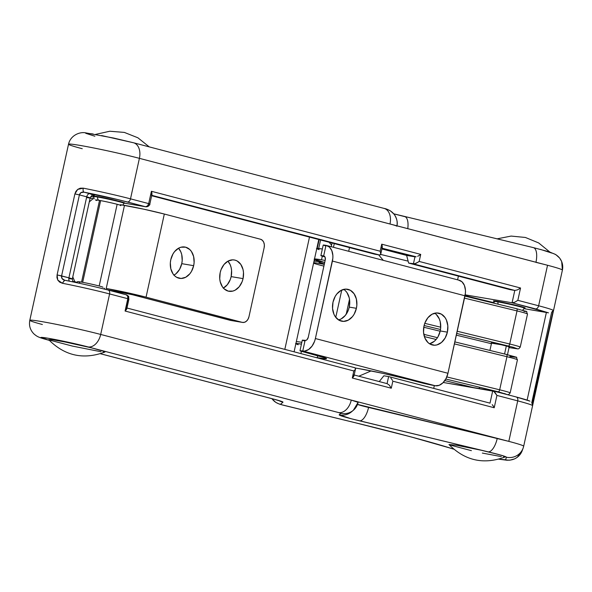 <?xml version="1.0" encoding="UTF-8"?>
<svg xmlns="http://www.w3.org/2000/svg" width="592" height="592" viewBox="0 0 592 592"><rect width="100%" height="100%" fill="white"/><g stroke="black" fill="none" stroke-linecap="round" stroke-linejoin="round"><path stroke-width="0.89" d="M49.957 340.496L49.195 340.296A14.437 10.034 104.9 0 1 48.529 340.148A14.437 10.034 104.9 0 1 47.959 339.963A14.437 10.034 -75.1 0 0 48.529 340.148A14.437 10.034 -75.1 0 0 49.195 340.296C42.506 338.594 34.728 335.982 48.574 338.321C62.878 340.785 82.673 345.439 88.067 346.927A14.437 9.642 -75.3 0 0 100.692 334.443A43.32 1.924 -167.6 0 0 57.764 324.623A43.32 1.924 -167.6 0 0 30.199 320.154M127.798 296.296L128.723 296.866L127.791 298.708L128.93 299.071L128.005 298.982L126.074 307.788L126.725 308.158L126.074 307.788M126.799 308.787L128.938 299.078L127.791 298.708A3.611 2.412 -75.3 0 0 126.325 294.816L126.325 294.816A3.611 2.412 -75.3 0 0 126.185 294.786L127.643 296.096L127.791 298.708L128.723 296.866L128.723 299.086M151.974 194.28L149.843 203.988C150.183 204.995 148.807 205.92 145.713 206.771A3.611 2.686 -80.4 0 1 145.543 206.734A3.611 2.412 -75.3 0 0 148.696 203.611L149.843 203.974C149.154 206.046 147.719 206.971 145.543 206.734L123.61 203.012L145.543 206.734C147.719 206.971 149.154 206.046 149.843 203.974L148.696 203.611L147.452 205.986L145.543 206.734L117.978 199.615L89.88 193.702A3.611 2.412 -75.3 0 0 86.721 196.825L79.402 194.909L80.875 192.681L84.034 192.171L89.88 193.702L93.173 195.182L94.439 195.16L89.88 193.702A3.611 2.412 104.7 0 0 86.721 196.825L68.909 277.833A10.826 0.481 12.4 0 1 72.342 278.95A10.826 0.481 12.4 0 1 69.567 278.669M75.45 282.428L64.676 280.223L62.005 278.514L61.59 275.909L79.402 194.909L86.721 196.825L79.402 194.909L86.721 196.825L68.909 277.833A10.826 0.481 12.4 0 1 72.342 278.95L73.008 281.91M283.938 405.365A14.437 6.534 -76.3 0 0 284.293 405.431L282.784 405.054A14.437 9.642 104.7 0 1 282.169 404.921A14.437 9.642 -75.3 0 0 282.784 405.054L280.504 404.299A14.437 14.415 -130.3 0 1 271.935 398.682A14.437 14.415 49.7 0 0 280.504 404.299L282.991 402.19A14.437 14.415 -130.3 0 1 278.95 400.629A14.437 14.415 49.7 0 0 282.991 402.19C283.183 401.827 280.142 400.814 273.867 399.163A14.437 9.642 104.7 0 1 273.252 399.023M532.201 403.818L531.742 402.812L551.648 312.273L531.771 402.871M546.386 312.435L527.117 400.088L546.386 312.435L548.495 312.842L524.194 308.691L546.386 312.435M524.186 308.003L525.126 307.921L522.07 306.848L508.587 303.585L495.711 301.121L493.595 300.921L494.068 301.35A16.243 0.718 12.4 0 1 493.432 300.958A16.243 0.718 12.4 0 1 503.281 302.475A16.243 0.718 12.4 0 1 519.998 306.286A16.243 0.718 12.4 0 1 525.134 307.929A16.243 0.718 12.4 0 1 524.394 308.018M314.419 261.139L314.781 259.503L314.419 261.139M317.223 248.374L319.147 239.627L317.223 248.374M320.561 239.997L318.688 248.492L320.561 239.997M316.158 260.014L315.936 261.005L316.158 260.014M329.085 242.224L331.572 245.169L329.085 242.224M408.132 261.139L380.678 254.427L408.132 261.139M378.636 254.856L383.276 260.347L378.636 254.856M371.147 370.91L358.804 376.209L371.147 370.91M309.498 237.096L284.819 349.376L309.498 237.096M532.289 404.144L553.268 310.349A46.923 2.079 -167.6 0 0 538.624 305.775A3.611 2.412 104.7 0 1 535.471 308.891L548.495 312.842L512.08 302.764L465.179 294.853L512.08 302.764L514.788 290.435L510.03 289.636L514.788 290.435L413.408 263.877L414.955 256.832L416.124 256.773L382.055 248.211L414.955 256.832L406.623 255.426L414.955 256.832L413.408 263.877L408.643 263.07L406.623 255.426L381.892 248.951L406.623 255.426L408.643 263.07L510.03 289.636L408.643 263.07L414.578 263.81L418.463 261.982L419.166 261.435L420.712 254.39L381.722 244.178L380.168 251.223L380.76 254.072L380.367 254.871M379.613 255.019L374.847 254.22L151.656 195.737L374.847 254.22L379.613 255.019L151.744 195.323L379.613 255.019L380.76 254.072L380.382 254.856M458.408 276.109L457.594 279.816L458.408 276.109M465.038 295.615L494.024 302.704L465.038 295.615M490.013 403.145L388.774 376.616L383.868 375.779L379.257 381.566L383.868 375.779L388.626 376.579L387.079 383.616L389.299 385.14L391.282 388.226L392.836 381.189L494.216 407.747L496.925 395.419L493.772 391.29L443.267 382.476L492.722 390.816L490.013 403.137L492.722 390.816L516.254 396.973A3.611 2.412 104.7 0 1 517.719 400.865A46.923 2.079 12.4 0 1 532.363 405.439L532.371 404.691M434.336 385.584L433.721 388.389L434.336 385.584M87.372 197.661A10.826 0.481 -167.6 0 0 90.154 197.943A10.826 0.481 -167.6 0 0 86.721 196.825A10.826 0.481 -167.6 0 1 90.154 197.943L72.342 278.95M90.902 196.418L93.64 197.136L90.902 196.418M93.743 196.463A16.243 0.718 12.4 0 1 93.099 196.07A16.243 0.718 12.4 0 1 97.243 196.522A16.243 0.718 12.4 0 1 114.441 200.103A16.243 0.718 12.4 0 1 124.801 203.041A16.243 0.718 12.4 0 1 124.253 203.145L120.731 201.68L109.009 198.868L95.63 196.263L93.122 196.063L93.743 196.463M552.676 311.385L553.268 310.349L551.648 312.273M516.113 396.943A3.611 2.412 104.7 0 1 516.261 396.98A3.611 2.412 -75.3 0 0 516.113 396.943L529.137 400.895M69.523 281.193A3.611 2.412 104.7 0 1 68.909 277.833A3.611 2.412 -75.3 0 0 69.523 281.193M383.557 208.295A14.437 9.642 104.7 0 1 384.171 208.436A14.437 9.642 104.7 0 1 389.987 223.991A21.66 0.962 12.4 0 1 396.847 226.233C397.883 222.784 397.017 218.833 394.25 214.393L390.602 210.996C387.938 209.509 385.777 208.65 384.119 208.421L133.54 142.768A14.437 9.642 104.7 0 1 139.409 158.338L542.028 263.862M98.62 287.668L107.988 290.013C94.824 286.617 80.386 283.353 64.676 280.223L62.345 283.257A43.32 1.924 12.4 0 1 109.594 293.935L127.791 298.708L109.594 293.935A3.611 2.412 -75.3 0 0 108.144 290.05A3.611 2.412 -75.3 0 0 107.988 290.013A3.611 2.412 104.7 0 1 108.129 290.043A3.611 2.412 104.7 0 1 109.594 293.935L100.692 334.443L351.271 400.096L100.692 334.443A14.437 9.642 104.7 0 1 88.067 346.927L338.646 412.572A14.437 9.642 -75.3 0 0 351.271 400.096L358.116 402.36A14.437 14.415 -130.3 0 1 353.357 410.263L358.13 402.338A21.66 0.962 -167.6 0 0 351.271 400.096A14.437 9.642 104.7 0 1 338.646 412.572L340.925 413.334A14.437 14.415 49.7 0 0 353.269 410.33M382.032 244.992L381.722 244.178L382.032 244.992M382.314 247.034L382.232 245.754L382.314 247.034L381.159 247.981M420.009 254.937L419.24 255.448L420.009 254.937M417.626 256.284L419.24 255.448L417.626 256.284M413.408 263.877L514.788 290.435L517.46 289.888L520.546 288.001L419.166 261.435L416.08 263.329L413.408 263.877M380.76 254.072L380.168 251.223L381.722 244.178L420.712 254.39L419.166 261.435L520.546 288.001L517.837 300.329L520.546 288.001L517.46 289.888L514.788 290.435L512.08 302.764L514.751 302.216L517.837 300.329L514.751 302.216L512.08 302.764L535.471 308.891A3.611 2.412 -75.3 0 0 538.624 305.775L517.837 300.329L538.624 305.775A46.923 2.079 12.4 0 1 553.268 310.349L532.363 405.439A46.923 2.079 -167.6 0 0 517.719 400.865L508.809 441.373L357.013 404.269M393.021 224.819L389.987 223.991A14.437 9.642 -75.3 0 0 384.119 208.421M150.849 195.086L152.003 194.139L151.411 191.283L148.696 203.611L130.499 198.845A3.611 2.412 104.7 0 1 127.347 201.968L145.543 206.734M535.938 262.367A46.923 2.079 12.4 0 1 547.533 265.268A46.923 2.079 12.4 0 1 562.4 270.122L523.683 446.227A46.923 2.079 -167.6 0 0 508.809 441.373L351.271 400.096L508.809 441.373A46.923 2.079 12.4 0 1 523.683 446.227L562.4 270.137A46.923 2.079 -167.6 0 0 562.4 270.122A46.923 2.079 -167.6 0 0 547.533 265.268L139.409 158.338L130.499 198.845A43.32 1.924 -167.6 0 0 83.257 188.16A3.611 1.621 101.1 0 0 84.034 192.171A3.611 1.621 -78.9 0 1 83.257 188.16L77.7 189.403L74.895 193.91L79.402 194.909C80.075 192.711 81.615 191.801 84.034 192.171C99.745 195.301 114.182 198.564 127.347 201.968A3.611 2.412 -75.3 0 0 130.499 198.845L148.696 203.611L151.411 191.283L380.168 251.223L151.411 191.283L151.929 192.866M493.817 406.919L493.336 406.112L493.817 406.919M492.226 404.662L493.336 406.112L492.226 404.662M392.429 380.36L391.956 379.546L392.429 380.36M390.846 378.096L391.956 379.546L390.846 378.096M388.626 376.579L387.079 383.616L389.299 385.14L391.282 388.226L352.292 378.014L391.282 388.226L392.836 381.189L494.216 407.747L496.925 395.419L517.719 400.865A3.611 2.412 -75.3 0 0 516.254 396.973C530.232 400.732 529.973 401.25 529.936 401.169M354.179 375.002L387.079 383.623M352.906 377.452L352.292 378.014L352.906 377.452M353.979 375.883L353.402 376.897L353.942 375.143L353.283 374.773L353.942 375.143M353.838 370.969L352.292 378.014L353.838 370.969L354.453 370.407L353.838 370.969L125.082 311.037L353.838 370.969M354.948 369.852L355.533 368.846L354.948 369.852M354.83 367.728L355.533 368.846M125.696 310.474L125.082 311.037L125.696 310.474M126.769 308.906L126.192 309.919L126.725 308.158M127.791 298.708L125.082 311.037L127.791 298.708M523.15 448.063L523.683 446.227A46.923 2.079 12.4 0 1 523.676 446.235A14.437 14.423 20 0 1 506.478 457.224L505.546 459.792A14.437 14.423 20 0 0 522.211 450.638L523.15 448.063A14.437 14.423 -160 0 1 506.478 457.224L505.546 459.792L498.93 459.163L505.546 459.792A14.437 14.423 -160 0 0 522.159 450.786M547.533 265.268L538.624 305.775L547.533 265.268M492.722 390.816L494.942 392.333L496.925 395.419L517.719 400.865L508.809 441.373A46.923 2.079 -167.6 0 0 497.221 438.465L368.564 407.451A21.66 0.962 12.4 0 1 357.494 404.447M128.723 296.866C128.982 296.488 128.183 295.808 126.325 294.816L108.129 290.043C94.883 286.624 80.371 283.346 64.602 280.201L64.676 280.223C62.315 279.602 61.287 278.166 61.59 275.909L68.909 277.833L57.084 274.917L57.764 280.075L62.345 283.257L64.558 280.194M101.602 135.546L132.978 142.642A14.437 9.642 104.7 0 1 133.54 142.768L113.612 138.04L85.966 132.911C79.839 131.483 70.485 135.339 68.524 144.219A43.32 1.924 -167.6 0 1 93.973 148.022A43.32 1.924 -167.6 0 1 139.409 158.338A14.437 9.642 -75.3 0 0 133.592 142.783M384.852 208.658L385.836 209.057A14.437 14.415 -130.3 0 1 396.921 225.811M393.835 213.875L404.417 216.546A14.437 5.964 103.6 0 1 404.706 216.598A14.437 5.964 103.6 0 1 407.762 228.653A14.437 5.964 -76.4 0 0 404.736 216.605M535.96 262.241A14.437 5.964 -76.4 0 0 533.362 247.619L393.798 213.83M533.644 247.7L533.074 247.567A14.437 5.964 103.6 0 1 533.385 247.626A14.437 5.964 103.6 0 1 535.975 262.189M540.533 249.424L551.396 252.947A14.437 14.423 -160 0 1 562.4 270.137L561.667 261.546L559.684 258.097L555.77 254.567L549.235 251.829L533.362 247.619M49.195 340.296L40.811 337.536L48.574 338.321L88.067 346.927L338.646 412.572L340.925 413.334L339.179 414.807A14.437 14.415 49.7 0 0 351.611 411.736L353.357 410.263A14.437 14.415 -130.3 0 1 340.925 413.334L339.179 414.807C339.268 415.54 346.046 417.545 359.507 420.823A14.437 5.964 -76.4 0 0 368.564 407.451A14.437 5.964 103.6 0 1 359.507 420.823L488.163 451.844A14.437 5.964 -76.4 0 0 497.221 438.465A14.437 5.964 103.6 0 1 488.163 451.844C499.966 454.715 506.071 456.513 506.478 457.224L501.646 455.352L488.163 451.844L351.049 418.714L339.179 414.807A14.437 14.415 -130.3 0 0 351.53 411.81M450.66 448.255A14.437 12.898 -72.5 0 0 452.007 448.603L453.605 449.084L452.007 448.603A14.437 12.898 107.5 0 1 450.66 448.255A14.437 12.898 107.5 0 1 449.631 447.863M453.687 449.15L450.771 448.285C429.178 441.536 396.64 432.848 353.15 422.222A14.437 6.534 -76.3 0 0 353.468 422.288L410.841 436.852L452.007 448.603C429.925 441.706 397.077 432.93 353.468 422.288A14.437 6.534 103.7 0 1 353.121 422.214M100.396 353.735L273.304 399.038A14.437 9.642 -75.3 0 0 273.867 399.163L282.606 401.82L282.991 402.19L280.504 404.299L281.799 404.787L353.468 422.288L284.293 405.431A14.437 6.534 103.7 0 1 283.975 405.372L353.15 422.222M61.59 275.909L79.402 194.909L74.895 193.91L57.084 274.917L61.59 275.909M82.244 148.703A43.32 1.924 12.4 0 1 68.931 144.056A43.32 1.924 12.4 0 1 96.533 148.533A43.32 1.924 12.4 0 1 139.409 158.338L130.499 198.845A43.32 1.924 12.4 0 0 83.257 188.16L80.223 188.204L77.7 189.403L75.894 191.416L74.895 193.91L57.084 274.917L56.95 277.567L57.764 280.075L59.585 282.088L62.345 283.257A43.32 1.924 -167.6 0 1 109.594 293.935L100.692 334.443A43.32 1.924 12.4 0 0 55.256 324.12A43.32 1.924 12.4 0 0 29.8 320.316C28.838 325.526 30.177 330.025 33.825 333.814C37.185 336.715 38.48 337.44 48.588 340.163L49.395 340.378M94.868 136.219L85.744 133.304M86.092 133.111L93.129 133.984M273.867 399.163L100.44 353.72L273.867 399.163M42.38 324.497A43.32 1.924 12.4 0 1 29.8 320.316L68.524 144.219M479.054 388.507A2.886 2.146 -80.4 0 1 479.912 387.353A2.886 2.146 99.6 0 0 479.054 388.507M505.272 456.906C483.849 464.89 465.083 460.768 448.973 444.525L456.343 445.191L481.414 450.283L499.885 454.856L504.532 456.336L505.02 456.957L503.651 456.906M501.269 456.61L482.347 453.072M471.395 450.66L449.75 444.94M96.792 200.503A12.994 0.577 12.4 0 1 98.894 200.303A12.994 0.577 12.4 0 1 98.894 200.311A2.886 2.146 -80.4 0 1 97.687 197.032L97.687 197.032A15.525 0.688 -167.6 0 0 93.825 196.751M123.898 203.174A15.525 0.688 -167.6 0 0 113.442 200.296A15.525 0.688 -167.6 0 0 97.687 197.032L97.776 196.618L97.687 197.032A15.525 0.688 12.4 0 1 114.426 200.525A15.525 0.688 12.4 0 1 124.024 203.293L124.15 202.716M95.571 199.948A12.994 0.577 12.4 0 1 98.894 200.303L98.894 200.303A12.994 0.577 12.4 0 1 112.643 203.167A12.994 0.577 12.4 0 1 120.931 205.52M94.135 198.897L93.706 196.633A15.525 0.688 12.4 0 1 97.687 197.032A2.886 2.146 99.6 0 0 98.894 200.311A12.994 0.577 12.4 0 1 98.894 200.311A12.994 0.577 12.4 0 1 114.256 203.559A12.994 0.577 12.4 0 1 120.561 205.602M102.956 287.283A12.994 0.577 -167.6 0 0 95.201 285.004A12.994 0.577 -167.6 0 0 80.926 282.014L80.926 282.014A2.886 2.146 99.6 0 0 78.958 283.176A2.886 2.146 -80.4 0 1 80.926 282.014A12.994 0.577 -167.6 0 0 77.966 281.622M101.735 286.728A12.994 0.577 -167.6 0 0 80.926 282.014A12.994 0.577 -167.6 0 0 77.596 281.703M99.552 349.968L91.434 347.837L104.199 351.448L104.688 352.07L103.319 352.018M48.633 339.63L52.681 339.778L64.891 341.947L91.434 347.837M100.943 351.729L72.535 346.113L49.417 340.052M498.264 304.229A2.886 2.146 -80.4 0 1 498.02 301.92L498.02 301.92A15.525 0.688 -167.6 0 0 494.157 301.639M524.231 308.062A15.525 0.688 -167.6 0 0 513.767 305.183A15.525 0.688 -167.6 0 0 498.02 301.92L498.109 301.498L498.02 301.92A15.525 0.688 12.4 0 1 514.759 305.413A15.525 0.688 12.4 0 1 524.357 308.18L524.482 307.603M494.179 303.237L494.031 301.52A15.525 0.688 12.4 0 1 498.02 301.92A2.886 2.146 99.6 0 0 498.235 304.17M506.33 345.965L504.562 354.001L506.33 345.965M82.665 282.325L100.633 200.614L82.665 282.325M324.283 264.365A23.465 1.043 -167.6 0 0 313.679 262.685A23.465 1.043 12.4 0 1 324.283 264.365M335.76 317.349L341.762 290.036L335.76 317.349M296.333 341.584A23.465 1.043 12.4 0 1 301.831 342.331A23.465 1.043 -167.6 0 0 296.333 341.584M491.53 343.153A9.383 0.414 12.4 0 1 491.205 342.96A9.383 0.414 12.4 0 1 504.576 345.521A9.383 0.414 12.4 0 1 509.534 346.993A9.383 0.414 12.4 0 1 509.164 347.03M491.412 343.7L456.343 335.168M423.754 327.235L440.167 331.231M473.437 387.56L444.807 380.597L473.437 387.56M514.973 356.798L506.441 354.46A2.168 0.977 103.7 0 1 506.493 354.467A2.168 0.977 103.7 0 1 506.944 356.695A19.854 0.881 12.4 0 1 517.438 359.795M499.67 389.802A2.168 0.977 103.7 0 1 498.235 391.793L507.492 394.62L498.235 391.793A2.168 0.977 -76.3 0 0 499.67 389.802A19.854 0.881 12.4 0 1 510.163 392.918A19.854 0.881 -167.6 0 0 499.67 389.802L446.805 376.934L499.67 389.802L506.944 356.695L499.67 389.802M509.867 356.532L515.706 357.287M424.101 325.511L440.5 329.5L424.101 325.511M516.505 308.669L464.927 296.118L516.557 308.684C531.246 313.212 524.963 309.705 527.509 314.019L520.227 347.127A19.854 0.881 12.4 0 0 509.734 344.019L457.202 331.231L509.734 344.019L517.016 310.911L464.483 298.124L517.016 310.911A19.854 0.881 12.4 0 1 527.509 314.012A19.854 0.881 -167.6 0 0 517.016 310.911A2.168 0.977 -76.3 0 0 516.557 308.684A2.168 0.977 -76.3 0 0 516.505 308.669A2.168 0.977 103.7 0 1 516.557 308.684A2.168 0.977 103.7 0 1 517.016 310.911L509.734 344.019A2.168 0.977 -76.3 0 1 508.299 346.002L456.721 333.451L513.39 347.312L517.563 348.829L509.039 347.578L517.867 348.903L518.777 348.747L520.227 347.127A19.854 0.881 -167.6 0 0 509.734 344.019A2.168 0.977 103.7 0 1 508.299 346.002L509.039 347.578M508.513 346.964L509.483 346.927L508.395 346.535L501.143 344.722L491.641 343.19M324.386 263.891L319.036 262.463M315.551 261.227L324.719 262.367L316.653 261.065L313.982 261.331M525.77 311.496L523.927 311.385M323.898 266.111A23.465 1.043 12.4 0 1 313.568 263.188M445.791 379.028L498.235 391.793L445.791 379.028M454.863 341.902L506.486 354.467C521.397 359.063 514.759 355.452 517.438 359.81A19.854 0.881 -167.6 0 0 506.944 356.695A2.168 0.977 -76.3 0 0 506.486 354.467A2.168 0.977 -76.3 0 0 506.441 354.46L454.856 341.902M437.473 337.669L423.805 334.339L437.473 337.669M424.368 336.596L436.141 339.46L424.368 336.596M454.419 343.908L506.944 356.695L454.419 343.908M440.722 327.221L424.76 323.336L440.722 327.221M346.209 314.248L349.509 299.241L346.209 314.248M447.382 332.156A16.243 12.069 -80.4 0 1 432.981 345.106A16.243 12.069 -80.4 0 1 423.983 326.022L424.886 322.988L427.89 317.734L432.079 314.204L436.815 312.946L441.38 314.145L445.08 317.615L446.42 320.05L447.826 325.852L447.382 332.156L445.154 337.988L441.491 342.465L436.94 344.907L434.543 345.232L429.984 344.033L427.986 342.561L424.945 338.128L423.539 332.319L423.983 326.022A16.243 12.069 -80.4 0 1 438.383 313.072A16.243 12.069 -80.4 0 1 447.382 332.156L440.233 330.95L447.382 332.156M429.533 343.767A16.243 12.069 99.6 0 0 440.233 330.95A16.243 12.069 99.6 0 0 434.683 313.205M356.399 308.314A16.243 12.069 -80.4 0 1 341.998 321.271A16.243 12.069 -80.4 0 1 333 302.186L335.22 296.355L336.907 293.898L341.096 290.369L345.832 289.111L350.397 290.302L354.097 293.773L356.362 298.99L356.85 305.161L356.399 308.314L354.171 314.145L352.492 316.602L348.296 320.131L343.56 321.389L338.994 320.198L335.301 316.727L333.962 314.293L332.556 308.484L333 302.186A16.243 12.069 -80.4 0 1 347.4 289.229A16.243 12.069 -80.4 0 1 356.399 308.314L349.25 307.107L356.399 308.314M338.55 319.924A16.243 12.069 99.6 0 0 349.25 307.107A16.243 12.069 99.6 0 0 343.7 289.37M325.26 245.828L323.336 245.036L325.992 245.362A14.437 9.642 104.7 0 1 326.555 245.488A14.437 9.642 104.7 0 1 332.415 261.057L315.381 338.543L447.959 373.278L446.05 378.547L442.979 382.772L439.22 385.303L435.335 385.762A14.437 9.642 -75.3 0 0 447.959 373.278L315.381 338.543A14.437 9.642 104.7 0 1 302.756 351.026L435.335 385.762A10.826 0.481 12.4 0 1 420.394 382.513L435.335 385.762L302.756 351.026L305.08 340.459A10.826 0.481 -167.6 0 0 302.305 340.178L299.981 350.745A10.826 0.481 12.4 0 1 302.756 351.026L300.107 350.701L300.973 351.174L315.107 354.926A36.097 1.598 12.4 0 1 326.547 358.663A36.097 1.598 12.4 0 1 317.29 357.723L315.551 357.427L317.29 357.723L317.749 355.629L317.29 357.723L326.14 358.804L326.518 358.567L325.541 358.034L303.415 351.863A10.826 0.481 12.4 0 1 299.981 350.745M408.695 379.45L420.394 382.513L408.695 379.45A36.097 1.598 12.4 0 0 358.885 368.616L383.335 373.456L408.695 379.45M355.444 368.039L358.885 368.616L355.444 368.039M295.859 343.478L301.439 344.1A28.875 1.28 -167.6 0 0 295.919 343.471M300.906 353.594L301.409 351.308L300.906 353.594M319.081 249.646L316.468 248.573M316.764 248.381L322.351 249.003A28.875 1.28 -167.6 0 0 316.831 248.374M304.355 340.918L302.312 340.208L306.049 340.341L306.996 339.712L308.24 337.336L325.274 259.851L325.126 257.246L324.52 256.351L320.901 255.677L324.32 256.765A10.826 0.481 12.4 0 1 320.886 255.648A10.826 0.481 12.4 0 1 323.669 255.929L325.992 245.362A10.826 0.481 -167.6 0 0 323.21 245.081L320.886 255.648M324.32 256.765L324.978 256.943L324.32 256.765M314.507 258.941A28.875 1.28 12.4 0 1 321.523 259.814L325.149 260.428L321.523 259.814L322.314 256.21L321.523 259.814L314.441 258.948M314.145 259.141L323.817 262.197A28.875 1.28 12.4 0 1 314.419 259.333M298.176 344.736L295.556 343.663M458.571 280.097L461.975 281.785L464.394 285.359L465.46 290.28L465.416 293.018L447.959 373.278L464.994 295.793L332.415 261.057L464.994 295.793A14.437 9.642 -75.3 0 0 459.126 280.223L326.555 245.488M308.24 337.336A3.611 2.412 104.7 0 1 305.08 340.459L302.756 351.026L304.68 351.071L308.573 349.546L312.058 346.098L314.596 341.258L315.381 338.543L332.837 258.282L332.882 255.544L331.816 250.623L329.396 247.049L325.992 245.362L323.669 255.929A3.611 2.412 104.7 0 1 323.809 255.959A3.611 2.412 104.7 0 1 325.274 259.851L308.24 337.336M429.792 343.7L434.343 341.258L436.326 339.238L438.013 336.781L440.233 330.95L440.692 327.798L440.196 321.626L439.271 318.844L436.23 314.411M338.809 319.858L341.155 318.925L345.343 315.395L348.348 310.141L349.25 307.107L349.694 300.81L349.213 297.791L346.949 292.566L345.247 290.576M334.288 243.593L333.466 247.301L334.288 243.593M170.785 259.688A15.88 11.803 -80.4 0 1 184.867 247.019A15.88 11.803 -80.4 0 1 193.665 265.682L181.751 263.669A15.88 11.803 99.6 0 0 178.54 248.218L180.812 251.837L181.722 254.553L182.203 260.591L181.751 263.669L193.665 265.682L191.49 271.38L189.84 273.785L185.747 277.234L181.115 278.469L176.653 277.3L174.699 275.85L173.034 273.904L170.822 268.798L170.341 262.767L170.785 259.688L172.96 253.983L174.61 251.578L178.703 248.129L180.997 247.219L185.629 247.182L189.751 249.513L191.416 251.459L193.628 256.565L194.109 262.596L193.665 265.682A15.88 11.803 -80.4 0 1 179.583 278.344A15.88 11.803 -80.4 0 1 170.785 259.688M220.18 272.623A15.88 11.803 -80.4 0 1 234.262 259.962A15.88 11.803 -80.4 0 1 243.053 278.617L231.146 276.612A15.88 11.803 99.6 0 0 227.935 261.161L230.207 264.772L231.109 267.495L231.583 270.455L231.146 276.612L243.053 278.617L242.172 281.585L239.235 286.728L235.135 290.176L232.848 291.086L228.209 291.123L224.094 288.792L222.429 286.846L220.217 281.74L219.743 278.788L220.18 272.623L221.06 269.663L223.998 264.52L228.098 261.072L232.73 259.836L235.024 260.125L237.192 261.005L240.803 264.402L243.023 269.508L243.49 272.461L243.053 278.617A15.88 11.803 -80.4 0 1 228.978 291.286A15.88 11.803 -80.4 0 1 220.18 272.623M72.786 276.923L74.888 281.755L75.909 282.029L74.888 281.755L72.786 276.923M93.159 198.638L89.281 201.902L93.159 198.638L90.11 198.128L93.159 198.638M72.668 281.385L74.888 281.755L72.668 281.385M231.368 320.479L134.147 295.149A10.826 0.481 12.4 0 0 119.199 291.9L110.623 290.457L132.482 294.727L230.325 320.353L242.239 322.359L146.054 297.162L125.763 292.367L106.205 288.496A28.875 1.28 12.4 0 1 146.054 297.162L164.324 214.038A28.875 1.28 -167.6 0 0 124.475 205.38L106.205 288.496L124.475 205.38L120.398 204.691L144.041 209.242L164.324 214.038L146.054 297.162L242.239 322.359L230.325 320.353A7.222 5.365 99.6 0 0 230.673 320.427L242.587 322.433A7.222 5.365 -80.4 0 1 242.239 322.359L244.341 322.344L246.368 321.256L247.996 319.266L248.98 316.676A7.222 5.365 -80.4 0 1 242.587 322.433M110.623 290.457A28.875 1.28 12.4 0 1 107.803 289.962L110.623 290.457M260.51 239.242A7.222 5.365 -80.4 0 1 264.158 247.648L264.358 244.844L263.736 242.269L262.382 240.3L260.51 239.242L164.324 214.038L260.51 239.242M248.98 316.676L264.158 247.648L248.98 316.676M223.391 288.075A15.88 11.803 99.6 0 0 231.146 276.612L230.258 279.579L227.328 284.715L223.228 288.163M174.004 275.132A15.88 11.803 99.6 0 0 181.751 263.669L179.583 269.375L175.994 273.748L173.841 275.221M271.876 398.668L275.739 402.353L279.372 404.099L283.975 405.372M294.091 351.803L318.777 239.523M93.381 195.175C92.988 195.908 92.988 193.421 90.154 197.943M145.713 206.771L124.098 203.123M382.284 247.167L380.737 254.212M354.009 375.765L355.563 368.72M126.969 308.018L354.971 367.758M498.856 459.185L506.93 460.236L509.927 460.162L514.648 458.867L517.245 457.32L522.151 450.793M273.304 399.038L279.276 400.658M504.917 393.539L505.117 394.057M122.796 205.091L124.024 203.293M149.251 146.883L137.884 137.781L124.335 132.408L109.809 131.239L95.593 134.391M93.706 196.633L93.832 196.048M75.384 282.406L78.447 281.659M104.273 288.171L104.791 289.185M104.947 352.018C83.516 360.003 64.75 355.881 48.64 339.638M522.625 310.252L524.357 308.18M549.798 252.007L538.676 242.942L525.407 237.466L511.118 236.075L497.043 238.857M494.031 301.52L494.165 300.936M509.209 346.808L507.47 354.712M491.582 342.931L489.932 350.434M99.523 200.414L81.555 282.125M117.149 204.292L99.182 286.003M473.4 387.56L444.807 380.597M507.536 394.694L508.713 394.538L510.163 392.918L517.438 359.81M349.517 247.582L348.703 251.289M332.045 243.001L331.231 246.709"/></g></svg>
